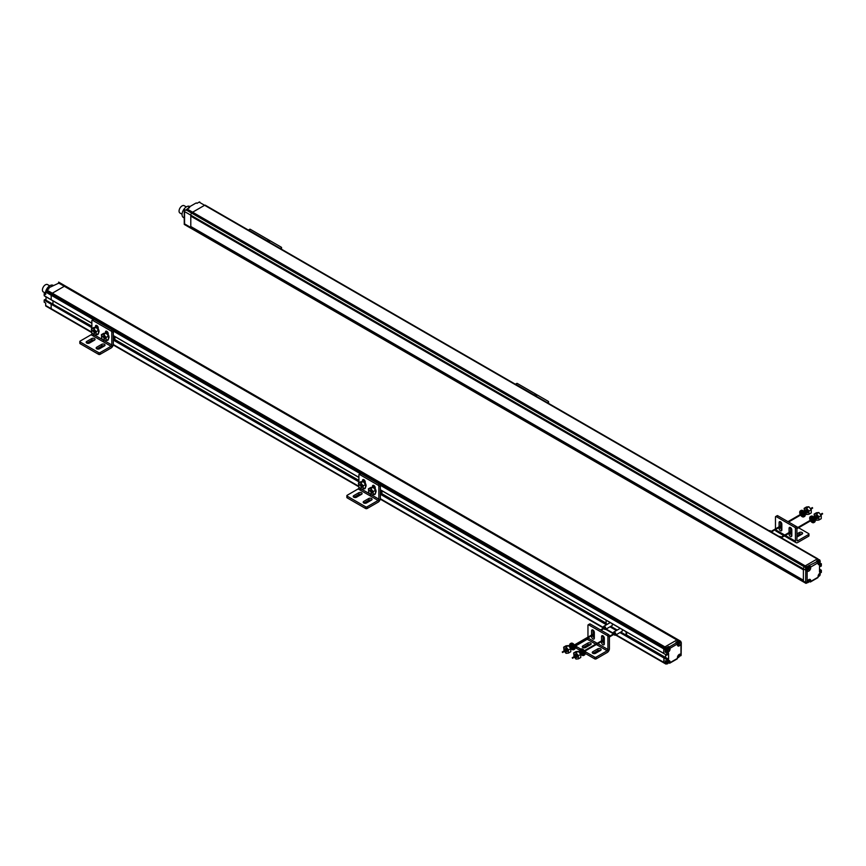 <?xml version="1.0" encoding="UTF-8"?>
<svg xmlns="http://www.w3.org/2000/svg" width="866" height="866" viewBox="0 0 866 866"><rect width="100%" height="100%" fill="white"/><g stroke="black" fill="none" stroke-linecap="round" stroke-linejoin="round"><path stroke-width="1.3" d="M52.999 300.859L52.945 304.009L52.999 300.859M91.861 326.244L45.811 300.123L91.861 326.709M91.861 326.731L51.906 303.76M45.963 306.142L51.451 309.314A1.407 0.812 -60 0 1 51.235 309.065A1.407 0.812 120 0 0 51.451 309.314L45.963 306.142A1.407 0.812 -60 0 1 45.671 305.503L45.671 303.035L44.166 302.169L44.166 300.156L51.159 304.193L51.159 308.664A1.407 0.812 120 0 0 51.235 309.065A1.407 0.812 -60 0 1 51.159 308.664L51.159 304.193L91.861 327.684M51.614 309.411L91.818 332.62L51.614 309.411M47.468 289.666A2.75 1.591 120 0 0 47.478 289.612L47.695 288.313L58.812 283.117A2.122 1.223 -60 0 1 59.44 282.911L65.264 286.072A2.122 1.223 -60 0 1 65.686 286.17A2.122 1.223 -60 0 1 65.892 286.343A2.122 1.223 120 0 0 65.686 286.17A2.122 1.223 120 0 0 65.264 286.072L677.537 639.768A2.122 1.223 120 0 0 676.909 639.974A2.122 1.223 -60 0 1 677.537 639.768L677.872 639.758A2.122 1.223 -60 0 1 678.295 639.855A2.122 1.223 120 0 0 677.872 639.758L679.031 640.634A2.122 1.223 120 0 0 678.403 640.84L675.924 642.269L676.671 642.691L669.31 646.945L668.563 646.512L666.419 647.757A1.407 0.812 120 0 0 665.716 648.493L665.553 648.786A1.407 0.812 120 0 0 665.261 649.76L665.261 652.195L666.755 653.061L666.82 655.237L668.606 653.354L668.606 659.232L667.708 659.979L667.448 659.037L666.82 659.405L666.755 661.624L665.261 660.758L665.261 663.215A1.407 0.812 120 0 0 665.553 663.865L665.716 663.962A1.407 0.812 120 0 0 666.419 663.886L666.484 663.854A1.764 1.018 120 0 0 666.961 663.908M58.812 283.117L64.3 286.289A2.122 1.223 -60 0 1 64.928 286.083A2.122 1.223 120 0 0 64.625 286.137A2.122 1.223 120 0 0 64.3 286.289L52.317 293.206A1.407 0.812 120 0 0 51.938 293.509A1.407 0.812 120 0 0 51.614 293.953A1.407 0.812 -60 0 1 52.317 293.206L64.3 286.289L676.909 639.974L664.926 646.891A1.407 0.812 120 0 0 664.222 647.638L664.06 647.92A1.407 0.812 120 0 0 663.767 648.905A1.407 0.812 -60 0 1 664.06 647.92L664.222 647.638A1.407 0.812 -60 0 1 664.926 646.891L676.909 639.974L678.403 640.84M665.553 648.786L51.451 294.234A1.407 0.812 120 0 0 51.235 294.732A1.407 0.812 -60 0 1 51.451 294.234L46.125 290.781A1.407 0.812 -60 0 1 46.829 290.034L48.972 288.8L48.225 288.367M51.354 299.809L91.861 323.191L44.231 295.793L44.166 293.617L45.671 294.472L45.671 292.048L51.159 295.219A1.407 0.812 -60 0 1 51.235 294.732A1.407 0.812 120 0 0 51.159 295.219L51.213 299.82L51.159 295.219L93.333 319.565M663.767 653.375L663.767 648.905L663.767 653.375L380.358 489.755L663.962 653.494M664.222 663.096L615.65 635.059L664.222 663.096M665.261 663.215L663.767 662.349A1.407 0.812 120 0 0 664.06 662.999A1.407 0.812 -60 0 1 663.767 662.349L663.962 657.532L663.767 662.349L616.072 634.821M666.961 659.253L620.348 632.342M626.519 635.395L668.4 659.578M668.606 659.232L665.608 657.5L665.608 654.544L665.608 657.5L626.822 635.103M113.208 344.971L358.849 486.789L113.208 344.971M380.25 499.141L603.58 628.088L380.25 499.141M605.67 629.29L613.561 633.847L605.67 629.29M92.846 333.843A1.764 1.018 -120 0 0 93.734 333.93A1.764 1.018 -120 0 0 94.004 332.522A1.764 1.018 -120 0 0 92.846 330.964A1.764 1.018 -120 0 0 91.969 330.877A1.764 1.018 -120 0 0 91.699 332.295A1.764 1.018 -120 0 0 92.846 333.843M114.312 339.689L114.312 336.246M114.734 339.937L115.059 336.679M102.827 336.722A1.764 1.018 -120 0 0 101.95 336.636A1.764 1.018 -120 0 0 101.679 338.054A1.764 1.018 -120 0 0 102.827 339.613A1.764 1.018 -120 0 0 103.714 339.699A1.764 1.018 -120 0 0 103.985 338.281A1.764 1.018 -120 0 0 102.827 336.722M96.97 327.64L96.97 325.616M98.226 328.928L98.226 327.911A1.938 1.126 60 0 0 97.371 325.952A1.938 1.126 60 0 0 95.877 325.432A1.938 1.126 60 0 0 95.477 326.33L95.477 327.294M92.077 320.29L93.571 319.435A1.061 0.606 60 0 1 94.102 319.478L112.569 330.141A1.061 0.606 60 0 1 113.316 331.44L113.316 344.116A3.172 1.829 120 0 1 112.656 346.335A3.172 1.829 120 0 1 111.075 348.013L100.088 354.346A1.061 0.606 180 0 1 98.594 354.346L80.127 343.683A1.061 0.606 180 0 1 79.824 343.25L79.824 341.529A1.061 0.606 0 0 0 80.127 341.962L98.594 352.614A1.061 0.606 0 0 0 100.088 352.614L111.075 346.281A1.061 0.606 -60 0 0 111.822 344.982L111.822 332.306A1.061 0.606 -120 0 0 111.075 331.007L92.608 320.344A1.061 0.606 -120 0 0 91.861 320.777L91.861 328.625M106.951 333.399L106.951 331.375M96.83 334.449A1.938 1.126 60 0 0 97.815 334.557A1.938 1.126 60 0 0 98.226 333.67L98.226 333.648M79.824 341.529A1.061 0.606 0 0 1 80.127 341.096L91.114 334.752A1.061 0.606 120 0 0 91.861 333.453L91.861 332.706M108.207 339.44L108.207 339.418A1.938 1.126 60 0 1 107.795 340.327A1.938 1.126 60 0 1 106.81 340.219M108.207 334.687L108.207 333.67A1.938 1.126 60 0 0 107.352 331.721A1.938 1.126 60 0 0 105.858 331.202A1.938 1.126 60 0 0 105.457 332.089L105.457 333.064M86.871 343.109L91.731 340.295A1.938 1.126 0 0 1 94.351 340.23M96.851 348.868L101.712 346.064A1.938 1.126 0 0 1 104.331 345.989M99.471 348.803L104.461 345.924A1.938 1.126 180 0 0 105.024 345.123A1.938 1.126 180 0 0 103.833 344.094A1.938 1.126 180 0 0 101.712 344.332L96.721 347.212A1.938 1.126 180 0 0 96.158 348.002A1.938 1.126 180 0 0 97.349 349.041A1.938 1.126 180 0 0 99.471 348.803M89.49 343.033L94.481 340.154A1.938 1.126 180 0 0 95.043 339.364A1.938 1.126 180 0 0 93.853 338.325A1.938 1.126 180 0 0 91.731 338.574L86.741 341.453A1.938 1.126 180 0 0 86.178 342.243A1.938 1.126 180 0 0 87.369 343.282A1.938 1.126 180 0 0 89.49 343.033M105.241 333.161L105.208 333.172A3.139 1.808 60 0 1 105.241 333.161A3.139 1.808 60 0 1 106.81 333.313A3.139 1.808 60 0 1 108.824 335.965A3.139 1.808 60 0 1 108.488 338.509M101.95 336.636L102.87 336.105A1.764 1.018 60 0 1 103.758 336.192A1.764 1.018 60 0 1 104.905 337.751A1.764 1.018 60 0 1 104.634 339.158L103.714 339.699M101.365 334.666L103.758 334.449L106.139 337.415L106.139 340.598L108.488 339.245L108.488 336.062L106.107 333.096L103.714 333.313L101.365 334.666L101.798 338.368M102.74 339.559L103.758 340.814L106.139 340.598M106.139 337.415L108.488 336.062M103.758 334.449L106.107 333.096M45.443 292.881A6.354 3.67 -60 0 1 49.914 285.661A6.354 3.67 -60 0 1 53.086 285.347L53.27 285.455M45.649 292.762A2.75 1.591 120 0 0 45.671 292.751L44.166 293.617M44.231 295.793L91.861 323.289M46.017 299.777L46.017 296.822M44.166 300.156L44.913 299.723M44.859 299.593L51.852 303.63M58.628 283.399L58.628 282.1L60.1 282.944A2.122 1.223 -60 0 0 59.776 282.901M45.671 292.048A1.407 0.812 -60 0 1 45.963 291.063M45.205 293.022L43.3 291.918A4.233 2.446 -60 0 1 42.651 288.53A4.233 2.446 -60 0 1 45.422 284.795A4.233 2.446 -60 0 1 47.533 284.589L49.654 285.812M95.26 327.391L95.228 327.413A3.139 1.808 60 0 1 95.26 327.391A3.139 1.808 60 0 1 96.83 327.554A3.139 1.808 60 0 1 98.843 330.206A3.139 1.808 60 0 1 98.508 332.75M91.969 330.877L92.889 330.347A1.764 1.018 60 0 1 93.777 330.433A1.764 1.018 60 0 1 94.924 331.981A1.764 1.018 60 0 1 94.654 333.399L93.734 333.93M91.385 328.896L93.777 328.69L96.158 331.656L96.158 334.839L98.508 333.486L98.508 330.303L96.126 327.337L93.734 327.543L91.385 328.896L91.818 332.609M92.759 333.789L93.777 335.055L96.158 334.839M96.158 331.656L98.508 330.303M93.777 328.69L96.126 327.337M565.022 650.366A1.764 1.018 60 0 1 565.162 648.612A1.764 1.018 60 0 1 566.039 648.699A1.764 1.018 60 0 1 567.198 650.247A1.764 1.018 60 0 1 566.927 651.665A1.764 1.018 60 0 1 566.039 651.578A1.764 1.018 60 0 1 565.325 650.907M563.658 647.162L566.039 646.956L568.432 649.922L568.432 653.105L570.77 651.752L570.77 648.569L568.388 645.603L565.996 645.809L563.658 647.162L564.102 650.896M564.491 651.384L566.039 653.321L568.432 653.105M568.432 649.922L570.77 648.569M566.039 646.956L568.388 645.603M571.874 647.129A2.133 1.234 -120 0 0 572.772 647.995A2.133 1.234 -120 0 0 573.433 648.201M570.867 646.999A2.133 1.234 60 0 1 571.008 644.802A2.133 1.234 60 0 1 572.08 644.91A2.133 1.234 60 0 1 573.465 646.794A2.133 1.234 60 0 1 573.14 648.504A2.133 1.234 60 0 1 572.08 648.396A2.133 1.234 60 0 1 571.17 647.53M570.348 643.665L571.051 643.265A3.453 1.992 60 0 1 572.772 643.438A3.453 1.992 60 0 1 575.024 646.48A3.453 1.992 60 0 1 574.494 649.24L573.801 649.641A3.453 1.992 -120 0 0 574.331 646.88A3.453 1.992 -120 0 0 572.08 643.839A3.453 1.992 -120 0 0 570.348 643.665A3.453 1.992 -120 0 0 570.207 647.378M571.419 644.705A2.133 1.234 -120 0 0 571.56 646.599M570.51 647.909A3.453 1.992 -120 0 0 572.08 649.468A3.453 1.992 -120 0 0 573.801 649.641M575.002 656.136A1.764 1.018 60 0 1 575.143 654.371A1.764 1.018 60 0 1 576.02 654.458A1.764 1.018 60 0 1 577.178 656.017A1.764 1.018 60 0 1 576.908 657.424A1.764 1.018 60 0 1 576.02 657.337A1.764 1.018 60 0 1 575.305 656.666M573.638 652.932L576.02 652.715L578.412 655.681L578.412 658.864L580.761 657.51L580.761 654.328L578.369 651.362L575.987 651.578L573.638 652.932L574.082 656.666M574.472 657.153L576.02 659.08L578.412 658.864M578.412 655.681L580.761 654.328M576.02 652.715L578.369 651.362M581.855 652.888A2.133 1.234 -120 0 0 582.753 653.754A2.133 1.234 -120 0 0 583.413 653.96M580.848 652.758A2.133 1.234 60 0 1 580.989 650.572A2.133 1.234 60 0 1 582.06 650.669A2.133 1.234 60 0 1 583.446 652.553A2.133 1.234 60 0 1 583.121 654.263A2.133 1.234 60 0 1 582.06 654.155A2.133 1.234 60 0 1 581.151 653.289M580.328 649.424L581.032 649.024A3.453 1.992 60 0 1 582.753 649.197A3.453 1.992 60 0 1 585.005 652.239A3.453 1.992 60 0 1 584.474 654.999L583.781 655.4A3.453 1.992 -120 0 0 584.312 652.639A3.453 1.992 -120 0 0 582.06 649.597A3.453 1.992 -120 0 0 580.328 649.424A3.453 1.992 -120 0 0 580.188 653.137M581.4 650.463A2.133 1.234 -120 0 0 581.541 652.358M580.491 653.678A3.453 1.992 -120 0 0 582.06 655.237A3.453 1.992 -120 0 0 583.781 655.4M678.901 644.142L678.056 643.925L678.771 642.702L679.453 643.016L678.608 643.968M676.887 642.853A1.764 1.018 -60 0 1 677.926 641.619A1.764 1.018 -60 0 1 678.803 641.533A1.764 1.018 -60 0 1 678.987 641.695M678.901 656.818L678.056 656.601L678.771 655.378L679.453 655.692L678.608 656.644M679.745 655.714L679.886 655.789A2.122 1.223 -120 0 0 680.741 655.789A2.122 1.223 60 0 0 681.131 655.237L681.293 642.713L679.691 640.667A2.122 1.223 120 0 0 679.366 640.623M681.196 642.767L680.665 641.511M680.698 641.273L681.282 642.68L680.644 641.609M679.691 640.667L679.691 641.977L681.131 642.756M669.31 646.945L670.057 648.244L677.418 643.99L677.418 644.824A2.674 1.537 -60 0 0 677.97 645.971A2.674 1.537 -60 0 0 680.979 643.709L681.152 642.918M681.131 655.237L680.979 654.599A2.674 1.537 -60 0 0 680.633 654.252A2.674 1.537 -60 0 0 678.608 654.934A2.674 1.537 -60 0 0 677.407 657.575L677.472 657.51A1.764 1.018 120 0 0 677.948 657.575M620.781 632.093L664.514 657.446M679.68 654.999L679.68 654.36A2.674 1.537 120 0 0 679.658 654.22M668.595 662.685L669.299 663.085A1.061 0.606 -120 0 0 670.046 662.652L670.046 661.819L668.552 661.072M677.407 657.575L677.407 658.409A1.061 0.606 60 0 1 677.19 658.896L669.829 663.139M664.06 662.999L665.553 663.865L664.06 662.999M668.563 646.512L668.563 648.19A2.75 1.591 120 0 1 668.552 648.385M665.261 652.195L666.733 651.34A2.75 1.591 120 0 0 666.831 651.286M677.428 643.99L676.671 642.691M666.755 661.624L668.227 660.769A2.75 1.591 -60 0 1 669.483 660.704A2.75 1.591 -60 0 1 670.046 661.819M670.057 648.244L670.057 649.056A2.75 1.591 -60 0 1 668.238 652.206L666.755 653.061M666.733 651.34L668.238 652.206M670.057 649.056L668.563 648.19M679.68 654.36L681.141 655.129M680.741 655.789L680.741 655.789A2.122 1.223 -120 0 0 681.131 655.194M667.924 650.474L667.08 650.301L667.881 649.024L668.39 649.695L667.632 650.312M666.3 651.005A1.764 1.018 -60 0 1 666.062 650.929A1.764 1.018 -60 0 1 665.792 649.511A1.764 1.018 -60 0 1 666.95 647.952A1.764 1.018 -60 0 1 667.827 647.865A1.764 1.018 -60 0 1 668.011 648.028M667.762 663.388L667.08 662.934L667.794 661.711L668.509 662.111L667.794 663.378M666.3 663.681A1.764 1.018 -60 0 1 666.062 663.605A1.764 1.018 -60 0 1 666.225 661.31M611.948 623.563A1.764 1.018 60 0 1 611.981 625.653L605.496 629.398A1.764 1.018 -120 0 0 605.767 627.98A1.764 1.018 -120 0 0 604.609 626.432A1.764 1.018 -120 0 0 603.732 626.345A1.764 1.018 -120 0 0 603.591 628.099M603.894 628.64A1.764 1.018 -120 0 0 604.609 629.311A1.764 1.018 -120 0 0 605.496 629.398M603.732 626.345L610.216 622.6A1.764 1.018 60 0 1 610.249 622.578M626.075 635.157L626.075 631.715M606.113 620.186L606.113 623.628L381.787 494.096L382.09 490.86M620.197 628.359A1.764 1.018 60 0 1 620.229 628.337L613.713 632.104A1.764 1.018 -120 0 0 613.572 633.869M621.929 629.322A1.764 1.018 60 0 1 621.961 631.411L615.477 635.157A1.764 1.018 -120 0 0 615.748 633.75A1.764 1.018 -120 0 0 614.589 632.191A1.764 1.018 -120 0 0 613.713 632.104M626.497 635.406L626.822 632.148M613.875 634.399A1.764 1.018 -120 0 0 614.589 635.07A1.764 1.018 -120 0 0 615.477 635.157M594.325 638.025A1.938 1.126 -120 0 1 593.08 635.731L593.08 634.886M593.08 634.172L593.08 630.112M591.575 635.752L591.575 636.597A1.938 1.126 60 0 0 592.431 638.545A1.938 1.126 60 0 0 593.924 639.065A1.938 1.126 60 0 0 594.325 638.177L594.325 632.418A1.938 1.126 60 0 0 593.481 630.459A1.938 1.126 60 0 0 591.976 629.939A1.938 1.126 60 0 0 591.575 630.827L591.575 635.038M584.637 651.319L594.693 657.121A1.061 0.606 0 0 0 596.198 657.121L607.174 650.788A1.061 0.606 -60 0 0 607.921 649.489L607.921 636.813A1.061 0.606 -120 0 0 607.174 635.514L588.707 624.851A1.061 0.606 -120 0 0 588.176 624.797L589.681 623.931A1.061 0.606 60 0 1 590.201 623.985L608.668 634.648A1.061 0.606 60 0 1 609.415 635.947L609.415 648.623A3.172 1.829 120 0 1 608.766 650.842A3.172 1.829 120 0 1 607.174 652.509L596.198 658.853A1.061 0.606 180 0 1 594.693 658.853L585.189 653.365M603.061 640.645L603.061 641.49A1.938 1.126 -120 0 0 604.306 643.795M603.061 639.931L603.061 635.882M580.848 649.132L576.236 646.458A1.061 0.606 0 0 1 576.236 645.603L587.213 639.26A1.061 0.606 120 0 0 587.96 637.961L587.96 637.841M587.96 637.127L587.96 625.284A1.061 0.606 -120 0 1 588.176 624.797M601.556 641.511L601.556 642.356A1.938 1.126 60 0 0 602.411 644.315A1.938 1.126 60 0 0 603.905 644.834A1.938 1.126 60 0 0 604.306 643.947L604.306 638.177A1.938 1.126 60 0 0 603.461 636.229A1.938 1.126 60 0 0 601.957 635.709A1.938 1.126 60 0 0 601.556 636.597L601.556 640.797M579.733 650.214L576.236 648.19A1.061 0.606 180 0 1 575.922 647.757L575.922 646.025M581.248 651.08L582.493 651.806M582.98 647.616L587.83 644.802A1.938 1.126 0 0 1 590.45 644.737M592.961 653.375L597.821 650.572A1.938 1.126 0 0 1 600.43 650.496M595.57 653.31L600.56 650.42A1.938 1.126 180 0 0 601.134 649.63A1.938 1.126 180 0 0 599.932 648.602A1.938 1.126 180 0 0 597.821 648.84L592.831 651.719A1.938 1.126 180 0 0 592.257 652.509A1.938 1.126 180 0 0 593.459 653.549A1.938 1.126 180 0 0 595.57 653.31M585.589 647.541L590.58 644.661A1.938 1.126 180 0 0 591.153 643.871A1.938 1.126 180 0 0 589.952 642.832A1.938 1.126 180 0 0 587.83 643.081L582.84 645.96A1.938 1.126 180 0 0 582.277 646.75A1.938 1.126 180 0 0 583.478 647.79A1.938 1.126 180 0 0 585.589 647.541M190.791 216.132L803.399 569.817L803.399 568.843A2.122 1.223 -60 0 1 804.265 566.786A2.122 1.223 120 0 0 803.399 568.843L803.399 581.173A2.122 1.223 120 0 0 803.843 582.136A2.122 1.223 120 0 0 804.265 582.233A2.122 1.223 -60 0 1 803.843 582.136A2.122 1.223 -60 0 1 803.399 581.173L803.399 569.817L190.791 216.132L190.791 227.487A2.122 1.223 120 0 0 191.029 228.278A2.122 1.223 -60 0 1 190.791 227.487L190.791 215.158A2.122 1.223 -60 0 1 191.029 214.097A2.122 1.223 -60 0 1 191.657 213.101L191.992 212.722A2.122 1.223 -60 0 1 192.62 212.202L204.603 205.285A1.407 0.812 -60 0 1 205.307 205.21L205.307 205.21A1.407 0.812 120 0 0 204.982 205.145A1.407 0.812 120 0 0 204.603 205.285L192.62 212.202A2.122 1.223 120 0 0 192.295 212.43A2.122 1.223 120 0 0 191.992 212.722L191.657 213.101A2.122 1.223 120 0 0 191.029 214.097A2.122 1.223 120 0 0 190.791 215.158L190.791 216.132M803.399 580.198L190.791 226.513L803.399 580.198M191.657 228.548A2.122 1.223 -60 0 1 191.234 228.451A2.122 1.223 -60 0 1 191.029 228.278A2.122 1.223 120 0 0 191.234 228.451A2.122 1.223 120 0 0 191.657 228.548M805.77 570.023L805.651 582.461L184.555 223.883L184.242 224.359L184.242 210.178L184.382 209.496L185.844 210.351A2.122 1.223 -60 0 1 186.168 209.929L804.601 566.407A2.122 1.223 -60 0 1 805.228 565.888A2.122 1.223 120 0 0 804.601 566.407L805.759 567.641A2.122 1.223 120 0 0 805.445 568.064L806.885 570.142L806.3 570.802L805.575 569.081L806.3 570.802M820.199 561.655A1.764 1.018 120 0 0 819.864 560.573L819.875 560.497A1.407 0.812 120 0 0 819.582 559.858L819.409 559.761A1.407 0.812 120 0 0 818.706 559.826L816.562 561.071L817.309 561.504L806.722 566.743L805.228 565.888L817.212 558.971L805.228 565.888L187.132 209.031L189.611 207.602L188.864 207.169L195.478 203.348M818.078 558.992L817.915 558.895A1.407 0.812 120 0 0 817.212 558.971A1.407 0.812 -60 0 1 817.915 558.895L205.469 205.307M182.066 214.259L179.944 213.036A4.233 2.446 -60 0 1 179.294 209.637A4.233 2.446 -60 0 1 182.066 205.902A4.233 2.446 -60 0 1 184.177 205.697L186.298 206.92M184.242 217.961L183.376 217.463A6.354 3.67 -60 0 1 182.401 212.365A6.354 3.67 -60 0 1 186.547 206.768A6.354 3.67 -60 0 1 189.73 206.454M188.117 208.468A2.674 1.537 120 0 0 188.117 208.425L188.864 207.169M184.393 224.489L185.854 225.333M184.242 210.232L184.555 211.564L805.651 570.142M199.819 202.038A1.407 0.812 -60 0 0 199.115 202.114L196.972 203.348L196.225 202.915M186.504 209.561A2.122 1.223 -60 0 1 187.132 209.031M267.67 241.213A1.061 0.606 -120 0 0 267.258 240.835L248.791 230.172A1.061 0.606 -120 0 0 248.38 230.075L249.754 229.263A1.061 0.606 60 0 1 250.285 229.306L268.752 239.969A1.061 0.606 60 0 1 269.499 241.268L269.532 242.296A1.764 1.018 60 0 0 269.499 242.209M280.357 248.542L281.233 248.044A1.061 0.606 0 0 0 281.233 247.178L268.774 239.979M806.398 569.005L805.607 568.161M806.885 570.142L807.144 570.867A2.674 1.537 -60 0 0 807.48 571.203A2.674 1.537 -60 0 0 809.504 570.521A2.674 1.537 -60 0 0 810.706 567.88L809.201 567.013L809.201 565.314M806.939 570.38A2.674 1.537 120 0 0 807.393 570.153A2.674 1.537 120 0 0 807.567 570.045M806.722 566.743A2.122 1.223 120 0 0 806.094 567.273M809.948 565.747L810.706 567.869M809.093 581.519L809.959 581.876A1.061 0.606 -120 0 0 810.489 581.93L817.85 577.687A1.061 0.606 60 0 0 818.078 577.2L818.078 576.366A2.75 1.591 -60 0 1 819.896 573.205L821.369 572.361L821.369 570.337L819.517 572.101L819.517 566.223L820.416 565.466L820.676 566.407L821.304 566.039L821.369 563.798L819.885 564.654A2.75 1.591 -60 0 1 818.63 564.729A2.75 1.591 -60 0 1 818.067 563.604L817.309 561.504M805.651 582.461L806.863 582.623L807.144 581.757A2.674 1.537 -60 0 1 810.165 579.473A2.674 1.537 -60 0 1 810.717 580.61L810.717 581.443A1.061 0.606 -120 0 1 810.489 581.93M818.078 576.301L818.11 576.312A1.764 1.018 120 0 0 818.099 576.312A1.764 1.018 120 0 0 818.976 576.226A1.764 1.018 120 0 0 819.204 576.063M819.875 573.26L819.875 573.227A1.764 1.018 120 0 0 819.842 573.238L819.864 573.249A1.764 1.018 120 0 1 820.199 574.331M806.831 582.829L807.123 582.656A1.764 1.018 120 0 0 808 582.558A1.764 1.018 120 0 0 808.227 582.407M817.915 558.895L205.307 205.21L817.915 558.895M809.212 580.101L809.212 579.744A2.674 1.537 120 0 0 809.18 579.43M806.928 582.537L807.112 582.645A1.764 1.018 120 0 1 806.939 582.493L806.906 582.58A2.122 1.223 60 0 1 806.517 583.175A2.122 1.223 -120 0 1 806.387 583.24L805.77 582.699M806.3 582.158L805.575 583.034M809.212 579.744L810.717 580.61M806.517 583.175L806.506 583.186A2.122 1.223 60 0 1 806.506 583.175A2.122 1.223 -120 0 0 806.895 582.623L806.863 582.623M806.387 583.24L806.895 582.623M821.369 563.798L819.875 562.932M819.885 564.654L818.392 563.788M779.086 527.491L779.086 528.336A1.938 1.126 60 0 0 779.93 530.295A1.938 1.126 60 0 0 781.424 530.815A1.938 1.126 60 0 0 781.836 529.927L781.836 524.157A1.938 1.126 60 0 0 780.98 522.209A1.938 1.126 60 0 0 779.487 521.689A1.938 1.126 60 0 0 779.086 522.577L779.086 526.777M781.836 529.775A1.938 1.126 -120 0 1 780.58 527.47L780.58 526.625M780.58 525.911L780.58 521.862M784.412 535.946L796.092 542.69A3.172 1.829 120 0 1 795.432 541.228L795.432 528.552A1.061 0.606 -120 0 0 794.685 527.253L776.217 516.591A1.061 0.606 -120 0 0 775.471 517.024L775.471 528.866M775.471 529.581L775.471 529.711A3.172 1.829 -60 0 0 776.12 531.161L783.795 535.589M789.067 533.261L789.067 534.106A1.938 1.126 60 0 0 789.911 536.054A1.938 1.126 60 0 0 791.405 536.574A1.938 1.126 60 0 0 791.816 535.686L791.816 529.927A1.938 1.126 60 0 0 790.961 527.968A1.938 1.126 60 0 0 789.467 527.448A1.938 1.126 60 0 0 789.067 528.336L789.067 532.547M775.687 516.547L777.181 515.681A1.061 0.606 60 0 1 777.711 515.735L796.179 526.387A1.061 0.606 60 0 1 796.926 527.686L796.926 540.362A1.061 0.606 -60 0 0 797.142 540.849L797.142 540.849A1.061 0.606 -60 0 0 797.673 540.795L808.66 534.463A1.061 0.606 0 0 0 808.66 533.597L798.571 527.773M790.561 532.395L790.561 533.24A1.938 1.126 -120 0 0 791.816 535.534M790.561 531.681L790.561 527.621M808.963 534.03L808.963 535.762A1.061 0.606 180 0 1 808.66 536.195L797.673 542.527A3.172 1.829 120 0 1 796.092 542.69M791.156 528.184A1.938 1.126 0 0 0 790.561 528.152M796.926 535.61L799.296 534.246A1.938 1.126 0 0 1 801.916 534.181M796.926 537.05A1.938 1.126 180 0 0 797.056 536.985L802.046 534.106A1.938 1.126 180 0 0 802.609 533.304A1.938 1.126 180 0 0 801.407 532.276A1.938 1.126 180 0 0 799.296 532.514L796.926 533.889M781.836 526.896L780.591 527.611M796.19 526.398L797.954 527.416M790.561 529.202L791.47 528.682M769.235 530.793L769.409 530.685A1.764 1.018 60 0 1 770.296 530.771A1.764 1.018 60 0 1 771.325 531.995L781.836 525.911M779.216 536.552L779.389 536.444A1.764 1.018 60 0 1 780.277 536.53A1.764 1.018 60 0 1 781.305 537.764M810.901 519.936A2.133 1.234 60 0 1 811.052 517.749A2.133 1.234 60 0 1 812.113 517.846A2.133 1.234 60 0 1 813.51 519.73A2.133 1.234 60 0 1 813.185 521.44A2.133 1.234 60 0 1 812.113 521.332A2.133 1.234 60 0 1 811.215 520.466M811.907 520.065A2.133 1.234 -120 0 0 812.817 520.931A2.133 1.234 -120 0 0 813.477 521.137M810.554 520.856A3.453 1.992 -120 0 0 812.113 522.404A3.453 1.992 -120 0 0 813.845 522.577A3.453 1.992 -120 0 0 814.365 519.817A3.453 1.992 -120 0 0 812.113 516.775A3.453 1.992 -120 0 0 810.392 516.601A3.453 1.992 -120 0 0 810.24 520.314M811.453 517.641A2.133 1.234 -120 0 0 811.604 519.535M810.392 516.601L811.085 516.201A3.453 1.992 60 0 1 812.817 516.374A3.453 1.992 60 0 1 815.068 519.416A3.453 1.992 60 0 1 814.538 522.176L813.845 522.577M815.48 517.294A1.764 1.018 60 0 1 815.62 515.53A1.764 1.018 60 0 1 816.497 515.616A1.764 1.018 60 0 1 817.656 517.175A1.764 1.018 60 0 1 817.385 518.593A1.764 1.018 60 0 1 816.497 518.507A1.764 1.018 60 0 1 815.783 517.836M814.949 518.312L816.497 520.25L818.89 520.033L821.228 518.68L821.228 515.497L818.846 512.52L816.454 512.737L814.116 514.09L814.56 517.825M818.89 520.033L818.89 516.85L816.497 513.884L814.116 514.09M816.497 513.884L818.846 512.52M818.89 516.85L821.228 515.497M800.92 514.177A2.133 1.234 60 0 1 801.072 511.979A2.133 1.234 60 0 1 802.133 512.087A2.133 1.234 60 0 1 803.529 513.971A2.133 1.234 60 0 1 803.204 515.681A2.133 1.234 60 0 1 802.133 515.573A2.133 1.234 60 0 1 801.234 514.707M801.927 514.307A2.133 1.234 -120 0 0 802.836 515.173A2.133 1.234 -120 0 0 803.496 515.378M800.574 515.086A3.453 1.992 -120 0 0 802.133 516.645A3.453 1.992 -120 0 0 803.854 516.818A3.453 1.992 -120 0 0 804.384 514.058A3.453 1.992 -120 0 0 802.133 511.016A3.453 1.992 -120 0 0 800.411 510.843A3.453 1.992 -120 0 0 800.26 514.556M801.472 511.882A2.133 1.234 -120 0 0 801.624 513.765M800.411 510.843L801.104 510.442A3.453 1.992 60 0 1 802.836 510.615A3.453 1.992 60 0 1 805.088 513.646A3.453 1.992 60 0 1 804.557 516.417L803.854 516.818M805.499 511.535A1.764 1.018 60 0 1 805.64 509.771A1.764 1.018 60 0 1 806.517 509.858A1.764 1.018 60 0 1 807.675 511.416A1.764 1.018 60 0 1 807.404 512.824A1.764 1.018 60 0 1 806.517 512.737A1.764 1.018 60 0 1 805.802 512.066M804.969 512.553L806.517 514.48L808.909 514.263L811.247 512.91L811.247 509.728L808.866 506.762L806.473 506.978L804.135 508.331L804.579 512.066M808.909 514.263L808.909 511.092L806.517 508.115L804.135 508.331M806.517 508.115L808.866 506.762M808.909 511.092L811.247 509.728M808.411 580.393A1.18 0.682 120 0 0 808.411 582.32A1.18 0.682 120 0 0 808.411 580.393M807.805 581.876L808.552 580.588M809.223 580.675A1.764 1.018 120 0 0 808.876 579.592A1.764 1.018 120 0 0 808.855 579.581L808.876 579.592M819.388 574.061A1.18 0.682 120 0 0 819.388 575.977A1.18 0.682 120 0 0 819.388 574.061M818.781 575.533L819.539 574.255M808.411 567.717A1.18 0.682 120 0 0 808.411 569.644A1.18 0.682 120 0 0 808.411 567.717M807.805 569.2L808.552 567.912M809.223 567.999A1.764 1.018 120 0 0 808.876 566.916A1.764 1.018 120 0 0 808 567.003A1.764 1.018 120 0 0 806.841 568.551A1.764 1.018 120 0 0 807.112 569.969A1.764 1.018 120 0 0 808 569.882A1.764 1.018 120 0 0 808.227 569.72M806.333 568.908A1.764 1.018 -60 0 1 807.577 566.765A1.764 1.018 -60 0 1 808.465 566.678A1.764 1.018 -60 0 1 808.628 566.808M819.388 561.385A1.18 0.682 120 0 0 819.388 563.301A1.18 0.682 120 0 0 819.388 561.385M818.781 562.857L819.539 561.579M818.099 563.625L818.067 563.614A1.764 1.018 120 0 0 818.099 563.625A1.764 1.018 120 0 0 818.976 563.539A1.764 1.018 120 0 0 819.204 563.387M817.526 561.655A1.764 1.018 -60 0 1 818.565 560.421A1.764 1.018 -60 0 1 819.442 560.334L819.864 560.573A1.764 1.018 120 0 0 818.976 560.659A1.764 1.018 120 0 0 817.861 562.099M534.701 395.383A1.061 0.606 -120 0 0 534.29 395.004L515.833 384.342A1.061 0.606 -120 0 0 515.422 384.255M515.4 384.233L516.796 383.432A1.061 0.606 60 0 1 517.327 383.486L535.794 394.138A1.061 0.606 60 0 1 536.541 395.437L536.541 396.444M547.399 402.712L548.265 402.214A1.061 0.606 0 0 0 548.265 401.348L535.805 394.149L534.29 395.004M359 485.047L359.931 484.516A1.764 1.018 60 0 1 360.808 484.603A1.764 1.018 60 0 1 361.966 486.151A1.764 1.018 60 0 1 361.696 487.569L360.765 488.11A1.764 1.018 -120 0 0 361.035 486.692A1.764 1.018 -120 0 0 359.888 485.133A1.764 1.018 -120 0 0 359 485.047A1.764 1.018 -120 0 0 358.73 486.465A1.764 1.018 -120 0 0 359.888 488.013A1.764 1.018 -120 0 0 360.765 488.11M358.427 483.076L360.808 482.86L363.2 485.826L363.2 489.009L365.549 487.655L365.549 484.473L363.157 481.507L360.776 481.723L358.427 483.076L358.849 486.779M359.801 487.969L360.808 489.225L363.2 489.009M363.2 485.826L365.549 484.473M360.808 482.86L363.157 481.507M362.291 481.561L362.259 481.583A3.139 1.808 60 0 1 362.291 481.561A3.139 1.808 60 0 1 363.861 481.723A3.139 1.808 60 0 1 365.874 484.375A3.139 1.808 60 0 1 365.549 486.919M368.981 490.816L369.912 490.275A1.764 1.018 60 0 1 370.789 490.362A1.764 1.018 60 0 1 371.947 491.92A1.764 1.018 60 0 1 371.676 493.328L370.745 493.869A1.764 1.018 -120 0 0 371.016 492.451A1.764 1.018 -120 0 0 369.869 490.903A1.764 1.018 -120 0 0 368.981 490.816A1.764 1.018 -120 0 0 368.71 492.224A1.764 1.018 -120 0 0 369.869 493.782A1.764 1.018 -120 0 0 370.745 493.869M368.407 488.835L370.789 488.619L373.181 491.596L373.181 494.778L375.53 493.414L375.53 490.232L373.138 487.266L370.756 487.482L368.407 488.835L368.829 492.548M369.782 493.728L370.789 494.984L373.181 494.778M373.181 491.596L375.53 490.232M370.789 488.619L373.138 487.266M372.272 487.331L372.239 487.352A3.139 1.808 60 0 1 372.272 487.331A3.139 1.808 60 0 1 373.841 487.482A3.139 1.808 60 0 1 375.855 490.134A3.139 1.808 60 0 1 375.53 492.678M364.012 481.81L364.012 479.786M365.257 483.098L365.257 482.081A1.938 1.126 60 0 0 364.413 480.132A1.938 1.126 60 0 0 362.919 479.612A1.938 1.126 60 0 0 362.518 480.5L362.518 481.474M359.119 474.471L360.613 473.605A1.061 0.606 60 0 1 361.144 473.659L379.611 484.31A1.061 0.606 60 0 1 380.358 485.61L380.358 498.286A3.172 1.829 120 0 1 379.698 500.505A3.172 1.829 120 0 1 378.106 502.183L367.13 508.515A1.061 0.606 180 0 1 365.636 508.515L347.169 497.863A1.061 0.606 180 0 1 346.855 497.43L346.855 495.698A1.061 0.606 0 0 0 347.169 496.131L365.636 506.794A1.061 0.606 0 0 0 367.13 506.794L378.106 500.451A1.061 0.606 -60 0 0 378.853 499.152L378.853 486.476A1.061 0.606 -120 0 0 378.106 485.176L359.639 474.514A1.061 0.606 -120 0 0 358.892 474.947L358.892 482.806M373.993 487.58L373.993 485.545M365.257 487.85L365.257 487.818A1.938 1.126 60 0 1 364.857 488.738A1.938 1.126 60 0 1 363.861 488.63M346.855 495.698A1.061 0.606 0 0 1 347.169 495.265L358.145 488.922A1.061 0.606 120 0 0 358.892 487.634L358.892 486.876M373.852 494.389A1.938 1.126 60 0 0 374.837 494.497A1.938 1.126 60 0 0 375.238 493.609L375.238 493.588M375.238 488.857L375.238 487.85A1.938 1.126 60 0 0 374.393 485.891A1.938 1.126 60 0 0 372.9 485.371A1.938 1.126 60 0 0 372.499 486.259L372.499 487.233M353.913 497.279L358.773 494.475A1.938 1.126 0 0 1 361.382 494.399M363.893 503.038L368.754 500.234A1.938 1.126 0 0 1 371.362 500.169M366.502 502.973L371.492 500.093A1.938 1.126 180 0 0 372.066 499.303A1.938 1.126 180 0 0 370.865 498.264A1.938 1.126 180 0 0 368.754 498.502L363.763 501.392A1.938 1.126 180 0 0 363.19 502.183A1.938 1.126 180 0 0 364.391 503.211A1.938 1.126 180 0 0 366.502 502.973M356.521 497.214L361.512 494.324A1.938 1.126 180 0 0 362.085 493.533A1.938 1.126 180 0 0 360.884 492.505A1.938 1.126 180 0 0 358.773 492.743L353.783 495.623A1.938 1.126 180 0 0 353.209 496.413A1.938 1.126 180 0 0 354.41 497.452A1.938 1.126 180 0 0 356.521 497.214M381.343 493.858L381.343 490.427M374.902 486.605L373.993 486.086L374.902 486.605M364.922 480.846L364.012 480.316L364.922 480.846M358.892 477.361L113.316 335.586L358.892 477.361M107.86 332.436L106.951 331.905L107.86 332.436M97.88 326.666L96.97 326.146L97.88 326.666M606.113 623.152L382.09 493.815M358.892 480.424L115.059 339.645M114.756 339.927L358.892 480.879L113.316 339.115M44.718 299.604L91.861 326.828M113.316 339.212L358.892 480.998M380.358 493.382L607.185 624.343M610.714 626.378L617.166 630.112M620.695 632.148L667.307 659.058M616.819 630.307L610.368 626.583M606.839 624.548L380.358 493.793M358.892 481.399L113.316 339.613M91.861 327.229L44.372 299.809M113.316 340.078L358.892 481.864M380.358 494.248L606.438 624.776M609.967 626.811L616.419 630.545M619.948 632.581L666.755 659.6M613.377 633.263L606.092 629.052M603.396 627.504L380.326 498.708M358.427 486.064L113.294 344.538M91.385 331.895L45.671 305.503M679.031 640.634L59.44 282.911M666.419 647.757L46.829 290.034M46.125 290.781L665.716 648.493M113.262 331.072L360.375 473.734M380.293 485.241L665.261 649.76M95.477 326.33L96.851 325.529M111.822 344.982L104.494 340.749M103.022 339.905L94.502 334.99M93.041 334.146L91.861 333.453M105.457 332.089L106.832 331.299M111.822 332.306L113.316 331.44M112.569 330.141L111.075 331.007M92.608 320.344L94.102 319.478M80.127 343.683L80.127 341.962M91.114 334.752L111.075 346.281M101.712 344.332L101.712 346.064M96.721 348.803L96.721 347.212M86.741 343.033L86.741 341.453M91.731 338.574L91.731 340.295M100.088 354.346L100.088 352.614M98.594 352.614L98.594 354.346M51.159 299.69L44.166 295.663M678.76 642.572A1.18 0.682 120 0 0 678.76 644.499A1.18 0.682 120 0 0 678.76 642.572M679.529 642.161A1.764 1.018 120 0 0 679.225 641.771A1.764 1.018 120 0 0 678.338 641.858A1.764 1.018 120 0 0 677.223 643.297M678.803 641.533L679.756 642.821L678.63 644.769L677.418 644.802A1.764 1.018 120 0 0 677.461 644.824A1.764 1.018 120 0 0 677.948 644.889M678.76 655.259A1.18 0.682 120 0 0 678.76 657.175A1.18 0.682 120 0 0 678.76 655.259M679.529 654.837A1.764 1.018 120 0 0 679.225 654.447A1.764 1.018 120 0 0 679.204 654.436L679.756 655.497L678.63 657.446L677.418 657.478A1.764 1.018 120 0 0 677.461 657.5M680.979 643.709L680.979 654.599M677.407 658.409L670.046 662.652M667.773 648.915A1.18 0.682 120 0 0 667.773 650.831A1.18 0.682 120 0 0 667.773 648.915M668.541 648.493A1.764 1.018 120 0 0 668.238 648.104A1.764 1.018 120 0 0 667.361 648.19A1.764 1.018 120 0 0 666.203 649.749A1.764 1.018 120 0 0 666.474 651.167A1.764 1.018 120 0 0 666.961 651.232M667.773 661.592A1.18 0.682 120 0 0 667.773 663.518A1.18 0.682 120 0 0 667.773 661.592M668.541 661.169A1.764 1.018 120 0 0 668.238 660.79A1.764 1.018 120 0 0 668.216 660.78L668.779 661.83L667.654 663.789L666.062 663.605M666.636 661.548A1.764 1.018 120 0 0 666.474 663.843M593.08 635.731L591.575 636.597M591.575 630.827L592.95 630.037M607.921 649.489L597.832 643.665M597.215 643.308L587.96 637.961M601.556 636.597L602.931 635.806M603.061 641.49L601.556 642.356M607.921 636.813L609.415 635.947M608.668 634.648L607.174 635.514M588.707 624.851L590.201 623.985M576.236 648.19L576.236 646.458M587.213 639.26L595.721 644.174M596.338 644.531L607.174 650.788M597.821 648.84L597.821 650.572M592.831 653.31L592.831 651.719M582.84 647.541L582.84 645.96M587.83 643.081L587.83 644.802M596.198 658.853L596.198 657.121M594.693 657.121L594.693 658.853M199.115 202.114L818.706 559.826M805.759 567.641L186.168 209.929M184.555 223.883L184.555 211.564M268.752 239.969L267.258 240.835M268.633 241.766L269.499 241.268M281.233 248.044L281.233 249.04M248.791 230.172L250.285 229.306M810.706 567.046L818.067 562.792M818.078 577.2L810.717 581.443M807.144 581.757L807.144 570.867M819.517 569.276L821.163 570.229M819.821 565.812L820.622 566.277L819.821 565.812M819.517 571.289L820.416 571.809M820.622 571.463L819.517 570.835M819.517 570.142L820.622 570.77M820.816 570.423L819.517 569.676M779.086 522.577L780.461 521.787M780.58 527.47L779.086 528.336M795.432 541.228L785.343 535.404M784.726 535.047L775.471 529.711M790.561 533.24L789.067 534.106M789.067 528.336L790.442 527.546M796.179 526.387L794.685 527.253M795.432 528.552L796.926 527.686M808.66 534.463L808.66 536.195M797.673 540.795L796.926 540.362M799.296 532.514L799.296 534.246M776.217 516.591L777.711 515.735M535.664 395.946L536.541 395.437M548.265 402.214L548.265 403.22M515.833 384.342L517.327 383.486M362.518 480.5L363.882 479.71M378.853 499.152L371.525 494.919M370.063 494.075L361.544 489.16M360.083 488.316L358.892 487.634M372.499 486.259L373.863 485.469M378.853 486.476L380.358 485.61M379.611 484.31L378.106 485.176M359.639 474.514L361.144 473.659M347.169 497.863L347.169 496.131M358.145 488.922L378.106 500.451M368.754 498.502L368.754 500.234M363.763 502.973L363.763 501.392M353.783 497.214L353.783 495.623M358.773 492.743L358.773 494.475M367.13 508.515L367.13 506.794M365.636 506.794L365.636 508.515M96.97 326.244L97.945 326.807M106.951 332.003L107.925 332.566M113.316 335.683L358.892 477.458M364.012 480.413L364.987 480.976M373.993 486.172L374.967 486.735M380.358 489.853L666.82 655.237M380.358 493.295L607.272 624.299M610.801 626.335L617.252 630.058M58.769 282.175L680.34 641.035M98.139 327.316L97.241 327.835M108.12 333.074L107.222 333.594M572.231 657.727L576.734 655.129M579.917 653.289L582.959 651.535M584.312 650.756L604.306 639.216M609.415 636.261L615.304 632.862M572.545 658.268L577.048 655.67M580.317 653.776L583.262 652.076M584.626 651.286L604.306 639.931M609.415 636.975L615.618 633.392M562.25 651.968L566.754 649.37M569.936 647.53L572.978 645.776M574.331 644.997L594.325 633.457M600.463 629.907L605.323 627.103M562.564 652.499L567.068 649.901M570.326 648.017L573.281 646.307M574.645 645.527L594.325 634.161M601.08 630.264L605.637 627.633M667.448 659.037L664.449 657.316M667.827 647.865L668.779 649.154L667.654 651.102L666.062 650.929M805.921 583.338L184.317 224.456M281.537 249.224L281.537 247.611M771.011 531.443L781.836 525.197M787.963 521.657L803.031 512.953M804.395 512.174L807.231 510.529M810.414 508.688L812.351 507.573M788.59 522.014L803.345 513.484M804.698 512.704L807.545 511.07M810.803 509.176L812.654 508.115M780.991 537.201L791.816 530.955M796.926 528L813.022 518.712M814.376 517.933L817.212 516.298M820.394 514.458L822.332 513.343M781.294 537.743L791.816 531.67M796.926 528.715L813.326 519.254M814.69 518.463L817.526 516.829M820.784 514.945L822.635 513.874M819.517 569.178L821.304 570.207M819.734 565.866L820.676 566.407M807.621 581.606L808.227 580.545M807.762 581.692L808.292 580.664M818.597 575.262L819.214 574.212M818.749 575.349L819.268 574.331M807.621 568.93L808.227 567.869M807.762 569.005L808.292 567.988M818.597 562.586L819.214 561.536M818.749 562.673L819.268 561.655M548.579 403.394L548.579 401.781M365.171 481.485L364.272 482.005M375.151 487.244L374.253 487.764"/></g></svg>
